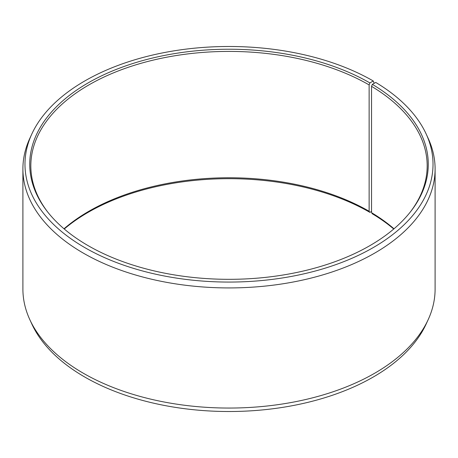 <?xml version="1.0" encoding="UTF-8"?>
<svg xmlns="http://www.w3.org/2000/svg" width="458" height="458" viewBox="0 0 458 458"><rect width="100%" height="100%" fill="white"/><g stroke="black" fill="none" stroke-linecap="round" stroke-linejoin="round"><path stroke-width="0.69" d="M393.989 228.794A198.171 114.414 -0 0 0 371.553 212.689L372.343 213.806A199.27 115.05 -0 0 1 393.748 229M410.402 211.894A198.171 114.414 -0 0 0 427.171 165.83A198.171 114.414 -0 0 0 371.553 86.35L371.553 212.689M374.175 83.339L373.264 80.986L369.904 82.927A199.27 115.05 -0 0 0 115.994 69.519A199.27 115.05 -0 0 0 47.088 211.247A199.27 115.05 -0 0 0 88.096 245.625A199.27 115.05 -0 0 0 410.912 211.247A199.27 115.05 -0 0 0 372.343 84.358L371.553 86.35M373.264 80.986A204.022 117.792 -0 0 0 176.044 50.523A204.022 117.792 -0 0 0 31.848 133.959A204.022 117.792 -0 0 0 84.736 247.566A204.022 117.792 -0 0 0 330.876 266.333A204.022 117.792 -0 0 0 426.152 133.959A204.022 117.792 -0 0 0 375.76 82.451L372.343 84.358M31.848 133.959L29.844 138.31A206.1 118.988 -0 0 0 22.9 168.939A206.1 118.988 -0 0 0 83.264 253.074A206.1 118.988 -0 0 0 307.873 278.87A206.1 118.988 -0 0 0 435.1 168.939A206.1 118.988 -0 0 0 428.156 138.31L426.152 133.959M22.9 168.939L22.9 289.061A206.1 118.988 -0 0 0 29.844 319.69A206.1 118.988 -0 0 0 83.264 373.201A206.1 118.988 -0 0 0 282.494 403.979A206.1 118.988 -0 0 0 428.156 319.69A206.1 118.988 -0 0 0 435.1 289.061L435.1 168.939M29.844 319.69L31.848 324.041A204.022 117.792 -0 0 0 84.736 377.014A204.022 117.792 -0 0 0 281.956 407.477A204.022 117.792 -0 0 0 426.152 324.041L428.156 319.69M369.904 82.927L369.131 84.925L369.131 211.27A198.171 114.414 -0 0 0 64.011 228.794M369.131 211.27L369.904 212.375A199.27 115.05 -0 0 0 64.252 229M369.904 212.375L371.553 211.419M369.131 84.925A198.171 114.414 -0 0 0 153.161 60.124A198.171 114.414 -0 0 0 30.829 165.83A198.171 114.414 -0 0 0 47.598 211.894"/></g></svg>
